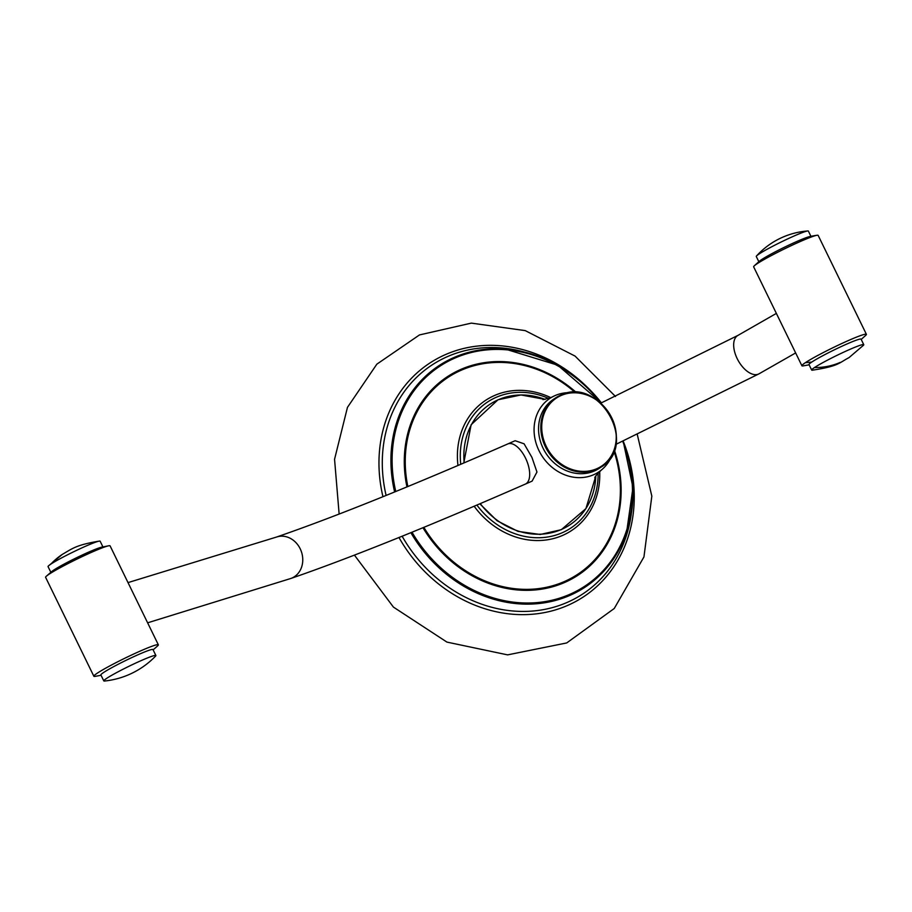 <?xml version="1.0" encoding="UTF-8"?>
<svg xmlns="http://www.w3.org/2000/svg" width="912" height="912" viewBox="0 0 912 912"><rect width="100%" height="100%" fill="white"/><g stroke="black" fill="none" stroke-linecap="round" stroke-linejoin="round"><path stroke-width="1.37" d="M570.239 392.662A44.152 38.475 56.5 0 0 555.055 395.58A44.152 38.475 56.5 0 0 552.843 396.64A44.152 38.475 56.5 0 0 538.992 450.653A44.152 38.475 56.5 0 0 593.655 474.73A44.152 38.475 56.5 0 0 601.396 470.011A44.152 38.475 56.5 0 0 611.861 455.544M861.213 339.424L865.83 335.263A35.876 2.622 154 0 0 866.4 334.328L818.144 235.387A35.876 2.622 154 0 0 818.041 235.285A35.876 2.622 154 0 0 817.049 235.262A35.876 2.622 154 0 0 789.268 246.571A35.876 2.622 154 0 0 757.165 263.705A35.876 2.622 154 0 0 754.224 265.894A35.876 2.622 154 0 0 753.654 266.84L801.91 365.78A35.876 2.622 154 0 0 802.013 365.883A35.876 2.622 154 0 0 803.005 365.906L809.126 364.823M817.049 235.262A115.904 115.904 0 0 0 809.719 236.584A28.979 2.12 154 0 0 786.953 246.023A28.979 2.12 154 0 0 761.816 259.475A28.979 2.12 154 0 0 759.787 260.946A115.904 115.904 0 0 0 754.224 265.894M810.928 236.333L808.374 231.089A28.979 2.12 154 0 0 808.294 231.01A28.979 2.12 154 0 0 807.77 230.964A28.979 2.12 154 0 0 785.631 239.856A28.979 2.12 154 0 0 759.126 253.969A28.979 2.12 154 0 0 756.55 255.941A28.979 2.12 154 0 0 756.287 256.5L758.841 261.733M866.4 334.328A35.876 2.622 154 0 0 866.297 334.225A35.876 2.622 154 0 0 840.34 344.189A35.876 2.622 154 0 0 805.421 362.645A35.876 2.622 154 0 0 801.91 365.78M596.836 468.7A40.835 35.579 -123.5 0 1 546.277 446.424A40.835 35.579 -123.5 0 1 561.131 395.489A40.835 35.579 -123.5 0 1 611.69 417.764A40.835 35.579 -123.5 0 1 596.836 468.7M863.767 344.668L861.076 339.15A28.979 2.12 154 0 0 860.996 339.07A28.979 2.12 154 0 0 840.032 347.119A28.979 2.12 154 0 0 811.828 362.03A28.979 2.12 154 0 0 808.99 364.561L811.68 370.067A28.979 2.12 154 0 0 811.76 370.147A28.979 2.12 154 0 0 812.284 370.204C838.937 366.122 838.732 363.01 849.049 357.595L863.504 345.226A28.979 2.12 154 0 0 863.767 344.668A28.979 2.12 154 0 0 863.687 344.588A28.979 2.12 154 0 0 842.722 352.625A28.979 2.12 154 0 0 814.519 367.536A28.979 2.12 154 0 0 811.68 370.067M103.797 680.911L100.89 674.948A28.979 2.12 -26 0 1 103.729 672.418A28.979 2.12 -26 0 1 129.002 658.897A28.979 2.12 -26 0 1 151.723 649.515A28.979 2.12 -26 0 1 152.977 649.549L155.884 655.511A28.979 2.12 -26 0 1 155.564 656.127A82.787 82.787 0 0 1 104.492 681.036A28.979 2.12 -26 0 1 103.797 680.911A28.979 2.12 -26 0 1 106.636 678.38A28.979 2.12 -26 0 1 131.909 664.859A28.979 2.12 -26 0 1 154.63 655.477A28.979 2.12 -26 0 1 155.884 655.511M101.038 675.233A121.421 121.421 0 0 1 95.053 676.373A35.876 2.622 -26 0 1 93.856 676.259A35.876 2.622 -26 0 1 97.367 673.124A35.876 2.622 -26 0 1 128.66 656.389A35.876 2.622 -26 0 1 156.796 644.761A35.876 2.622 -26 0 1 158.346 644.807A35.876 2.622 -26 0 1 157.696 645.821A121.421 121.421 0 0 1 153.113 649.834M93.856 676.259L45.6 577.319A35.876 2.622 -26 0 1 46.25 576.316A35.876 2.622 -26 0 1 49.111 574.184A35.876 2.622 -26 0 1 80.404 557.437A35.876 2.622 -26 0 1 108.539 545.821A35.876 2.622 -26 0 1 108.893 545.764A35.876 2.622 -26 0 1 110.09 545.866L158.346 644.807M46.25 576.316L51.881 571.436A28.979 2.12 -26 0 1 53.797 570.057A28.979 2.12 -26 0 1 78.74 556.685A28.979 2.12 -26 0 1 101.585 547.189A28.979 2.12 -26 0 1 101.802 547.143M50.969 572.588L48.062 566.626A28.979 2.12 -26 0 1 48.382 565.999A28.979 2.12 -26 0 1 50.89 564.095A28.979 2.12 -26 0 1 76.163 550.563A28.979 2.12 -26 0 1 98.895 541.181A28.979 2.12 -26 0 1 99.454 541.09A28.979 2.12 -26 0 1 100.138 541.215L103.045 547.177M515.143 440.713L524.081 443.802L531.924 457.368L536.963 472.04L532.095 481.126L525.358 484.09A21.911 10.625 -113.7 0 0 525.517 458.086A21.911 10.625 -113.7 0 0 507.767 443.95L515.143 440.713M795.652 352.933L759.001 373.829A21.911 11.867 -118.7 0 1 737.181 358.621A21.911 11.867 -118.7 0 1 737.945 335.399L776.363 313.397M525.358 484.09C428.765 526.372 350.561 557.848 290.746 578.504A21.911 18.787 -109 0 0 300.196 548.785A21.911 18.787 -109 0 0 276.507 537.054C334.738 516.967 411.825 485.936 507.767 443.95M587.488 387.406A139.878 121.9 56.5 0 0 445.455 354.597A139.878 121.9 56.5 0 0 382.96 496.709M398.977 537.499A139.878 121.9 56.5 0 0 567.766 605.374A139.878 121.9 56.5 0 0 623.443 441.727M505.111 349.022L557.699 365.176L601.407 402.876A132.673 115.619 56.5 0 0 505.111 349.022A132.673 115.619 56.5 0 0 453.982 357.504A132.673 115.619 56.5 0 0 394.634 491.967M410.879 532.676A132.673 115.619 56.5 0 0 569.989 595.354A132.673 115.619 56.5 0 0 626.567 532.562A132.673 115.619 56.5 0 0 623.181 441.123L632.962 487.567L626.567 532.562M631.309 513.707A137.085 119.461 -123.5 0 1 567.31 602.353A137.085 119.461 -123.5 0 1 402.135 536.233M386.107 495.444A137.085 119.461 -123.5 0 1 447.45 356.603A137.085 119.461 -123.5 0 1 524.309 352.032M542.971 399.65L550.78 397.632A78.01 67.978 56.5 0 0 494.475 395.523A78.01 67.978 56.5 0 0 457.972 465.496M474.16 506.228A78.01 67.978 56.5 0 0 562.681 535.378A78.01 67.978 56.5 0 0 599.686 471.504M613.97 451.041A117.887 102.725 -123.5 0 1 564.346 581.56A117.887 102.725 -123.5 0 1 423.852 527.341M407.846 486.541A117.887 102.725 -123.5 0 1 461.267 370.215A117.887 102.725 -123.5 0 1 575.221 392.491M598.124 473.089A75.536 65.824 -123.5 0 1 562.225 532.745A75.536 65.824 -123.5 0 1 476.896 505.054M460.742 464.311A75.536 65.824 -123.5 0 1 496.185 397.324A75.536 65.824 -123.5 0 1 548.728 398.453M422.974 527.706A118.822 103.546 56.5 0 0 564.665 582.46A118.822 103.546 56.5 0 0 614.357 449.958M576.361 392.548A118.822 103.546 56.5 0 0 460.765 369.44A118.822 103.546 56.5 0 0 406.957 486.917M622.748 441.328A131.716 114.775 -123.5 0 1 569.886 594.293A131.716 114.775 -123.5 0 1 412.007 532.209M395.762 491.511A131.716 114.775 -123.5 0 1 454.712 358.154A131.716 114.775 -123.5 0 1 600.951 403.07M560.492 395.249A41.393 36.07 56.5 0 0 555.75 397.837L553.47 399.342A41.393 36.07 56.5 0 0 543.164 448.385A41.393 36.07 56.5 0 0 594.407 470.968A41.393 36.07 56.5 0 0 599.161 468.38L601.43 466.876A41.393 36.07 56.5 0 0 611.747 417.821A41.393 36.07 56.5 0 0 560.572 395.215M480.282 503.618A72.333 63.031 56.5 0 0 561.484 529.439A72.333 63.031 56.5 0 0 595.81 476.041L585.914 508.6L561.29 529.701L540.223 534.478L517.982 531.365L497.063 520.741L479.826 503.812M463.775 463.011L471.128 424.73L498.02 399.775L520.991 394.953L545.114 399.422A72.333 63.031 56.5 0 0 498.237 399.764A72.333 63.031 56.5 0 0 464.185 462.84M555.75 397.837A41.393 36.07 56.5 0 0 545.433 446.88A41.393 36.07 56.5 0 0 596.687 469.452A41.393 36.07 56.5 0 0 601.43 466.876C639.004 445.147 599.184 375.425 560.527 395.227L555.75 397.837M805.421 362.645A115.904 100.993 56.5 0 0 811.828 362.03M814.519 367.536A77.269 67.328 56.5 0 0 840.191 362.417M53.797 570.057A121.421 105.803 56.5 0 0 49.111 574.184M48.382 565.999L62.312 554.393A82.787 72.139 56.5 0 0 50.89 564.095M759.001 373.829L615.817 444.418M290.746 578.504L147.619 622.816M615.509 396.492L575.084 356.102L525.221 330.611L471.31 323.122L419.474 334.932L376.827 364.184L347.461 407.368L334.556 459.272L339.139 514.049M354.426 555.123L393.425 607.096L446.937 642.105L507.608 654.873L566.694 642.949L614.243 608.498L643.952 556.924L651.829 496.128L637.328 434.693M594.772 477.922L594.772 477.922C594.784 476.896 596.995 474.251 601.396 470.011M807.77 230.964A77.269 77.269 0 0 0 756.55 255.941M101.585 547.189L108.893 545.764M62.312 554.393C72.333 548.648 75.867 544.966 99.454 541.09M127.999 582.608L276.507 537.054M600.78 403.15L737.945 335.399M552.843 396.64L550.78 397.632"/></g></svg>
